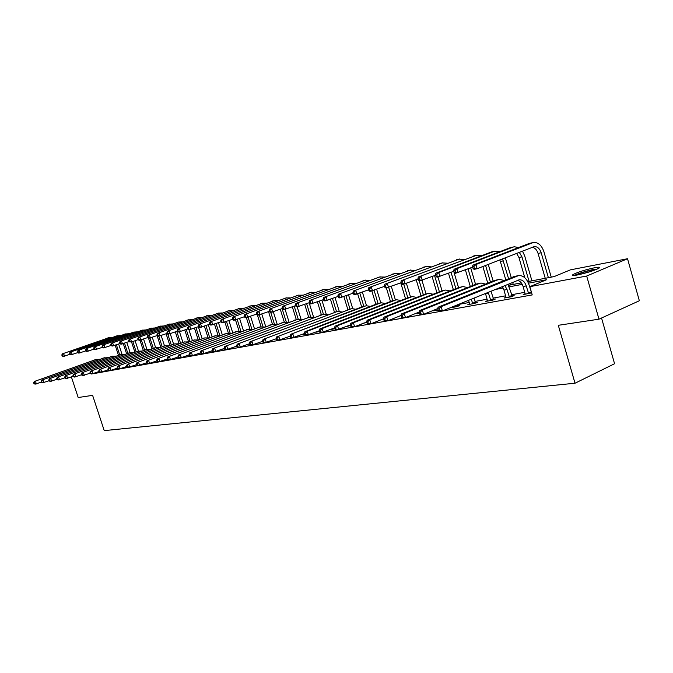 <?xml version="1.0" encoding="UTF-8"?>
<svg xmlns="http://www.w3.org/2000/svg" width="673" height="673" viewBox="0 0 673 673"><rect width="100%" height="100%" fill="white"/><g stroke="black" fill="none" stroke-linecap="round" stroke-linejoin="round"><path stroke-width="1.01" d="M577.341 274.979C572.773 275.795 571.394 275.619 573.203 274.449C578.275 271.985 585.384 269.764 594.52 267.761C599.248 266.903 600.678 267.08 598.785 268.291C593.569 270.79 586.419 273.019 577.341 274.979M601.544 318.018L614.567 363.731L575.02 383.223L104.231 430.619L92.605 395.354L78.194 397.524L71.38 376.939M527.767 281.634L554.199 276.569L570.368 269.865L627.53 258.735L586.679 276.031L529.836 286.664L546.535 279.741L528.473 283.182M586.679 276.031L598.978 319.187L639.35 300.747L627.53 258.735M92.664 373.809L532.225 294.917L529.836 286.664M524.805 292.318L511.64 294.724M505.684 295.817L493.023 298.131M487.176 299.207L474.995 301.437M469.258 302.48L458.153 304.516M136.064 364.816L136.644 364.707M145.898 363.033L146.638 362.898M155.985 361.199L156.885 360.997M212.273 350.784L211.213 351.188L212.483 350.961M222.41 349.161L224.538 348.774M234.574 346.948L236.93 346.477M247.092 344.685L249.607 343.869M304.516 334.001L303.203 334.506L304.734 334.229M317.463 331.638L316.117 332.168L319.574 331.537M330.384 329.577L334.86 328.71M345.813 326.784L350.549 325.463M350.524 325.37L349.556 325.547M361.738 323.89L364.371 322.855M419.144 313.113L417.479 313.786L419.38 313.441M435.465 310.144L433.74 310.833L438.073 310.051M452.29 307.073L450.515 307.797L457.102 306.602L459.827 305.492L458.035 305.811M469.653 303.902L467.819 304.659L474.616 303.422L477.35 302.303L475.5 302.64M487.572 300.638L485.679 301.42L492.703 300.141L495.446 299.005L493.536 299.359M506.088 297.256L504.127 298.072L511.379 296.759L514.138 295.607L512.161 295.969M525.218 293.764L523.182 294.614L531.636 292.856M598.978 319.187L558.304 325.303L575.02 383.223M522.265 284.359L509.259 286.841M503.16 288.002L494.865 289.575M508.561 285.318L521.297 282.879M41.423 382.104L35.173 384.148L34.003 383.745L34.483 383.66L34.13 382.592L33.65 382.685L34.003 383.745M33.65 382.685L34.289 381.498L96.634 359.323M34.289 381.498L96.054 359.5L99.663 359.281M34.13 382.592L35.476 381.28L36.367 383.938L34.483 383.66M118.641 343.996L122.006 354.309M118.431 355.176L115.192 345.224M119.668 354.755L116.412 344.795M69.849 354.318L63.279 356.454L62.16 356.025L62.648 355.916L62.303 354.873L61.815 354.974L62.16 356.025M61.815 354.974L62.412 353.838L109.489 337.518M62.412 353.838L109.093 337.636L112.265 337.375M62.303 354.873L63.632 353.577L64.499 356.194L62.648 355.916M575.398 275.307C579.882 273.171 585.998 271.261 593.754 269.579L597.102 269.124M592.753 270.782L579.941 274.433M594.839 269.124C586.52 270.908 579.655 273.011 574.246 275.442M49.104 380.699L42.693 382.794L41.516 382.382L42.004 382.298L41.65 381.221L41.162 381.313L41.516 382.382M41.162 381.313L41.793 380.119L104.601 357.742M41.793 380.119L104.012 357.927L107.68 357.708M41.65 381.221L43.013 379.892L43.913 382.575L42.004 382.298M56.961 379.261L50.382 381.414L49.205 380.994L49.701 380.91L49.339 379.816L48.843 379.909L49.205 380.994M48.843 379.909L49.474 378.706L112.736 356.126M49.474 378.706L112.147 356.311L115.874 356.101M49.339 379.816L50.719 378.47L51.628 381.187L49.701 380.91M126.785 342.372L130.133 352.669M126.541 353.628L123.285 343.617M127.794 353.174L124.539 343.171M77.723 352.627L70.985 354.822L69.866 354.385L70.371 354.276L70.017 353.216L69.521 353.325L69.866 354.385M69.521 353.325L70.11 352.172L117.531 335.709M70.11 352.172L117.127 335.835L120.349 335.583M70.017 353.216L71.363 351.903L72.238 354.553L70.371 354.276M135.096 340.715L138.445 351.02M134.827 352.046L131.563 341.977L128.955 341.8L129.544 341.674L129.166 340.521L128.585 340.647L128.955 341.8M136.106 351.584L132.842 341.522M85.774 350.894L78.867 353.148L77.748 352.702L78.261 352.593L77.908 351.525L77.395 351.634L77.748 352.702M77.395 351.634L77.984 350.473L125.742 333.867M77.984 350.473L125.338 333.993L128.61 333.749M77.908 351.525L79.263 350.204L80.146 352.879L78.261 352.593M64.995 377.78L58.24 380.001L57.062 379.572L57.575 379.479L57.205 378.386L56.7 378.478L57.062 379.572M56.7 378.478L57.331 377.259L121.064 354.478M57.331 377.259L120.467 354.663L124.244 354.461M57.205 378.386L58.61 377.023L59.518 379.774L57.575 379.479M73.214 376.274L66.282 378.554L65.104 378.125L65.626 378.024L65.256 376.914L64.734 377.015L65.104 378.125M64.734 377.015L65.365 375.778L129.569 352.787M65.365 375.778L128.972 352.972L132.8 352.778M65.256 376.914L66.669 375.542L67.594 378.319L65.626 378.024M81.626 374.726L74.518 377.073L73.332 376.636L73.87 376.535L73.492 375.416L72.962 375.509L73.332 376.636M72.962 375.509L73.593 374.264L138.268 351.062M73.593 374.264L137.662 351.247L141.557 351.062M73.492 375.416L74.922 374.02L75.856 376.838L73.87 376.535M143.593 339.032L146.933 349.337M143.299 350.431L139.984 340.193M144.602 349.952L141.322 339.84M94.01 349.127L86.926 351.441L85.808 350.986L86.329 350.877L85.967 349.792L85.446 349.91L85.808 350.986M85.446 349.91L86.035 348.74L134.137 331.991M86.035 348.74L133.734 332.117L137.048 331.873M85.967 349.792L87.347 348.454L88.239 351.163L86.329 350.877M152.283 337.308L155.614 347.613M151.955 348.782L148.523 338.191M153.284 348.294L149.978 338.073M102.431 347.31L95.171 349.699L94.043 349.237L94.573 349.119L94.22 348.025L93.682 348.134L94.043 349.237M93.682 348.134L94.27 346.957L142.718 330.064M94.27 346.957L142.314 330.191L145.679 329.955M94.22 348.025L95.608 346.671L96.508 349.413L94.573 349.119M161.167 335.549L164.481 345.846M160.797 347.1L157.087 335.583M162.159 346.603L158.811 336.206M111.045 345.459L103.6 347.907L102.473 347.436L103.019 347.327L102.649 346.216L102.103 346.334L102.473 347.436M102.103 346.334L102.691 345.14L151.492 328.096M102.691 345.14L151.08 328.222L154.504 327.995M102.649 346.216L104.063 344.845L104.963 347.621L103.019 347.327M90.249 373.145L82.939 375.559L81.753 375.113L82.299 375.012L81.929 373.877L81.383 373.978L81.753 375.113M81.383 373.978L82.005 372.716L147.16 349.295M82.005 372.716L146.554 349.48L150.508 349.312M81.929 373.877L83.376 372.463L84.31 375.315L82.299 375.012M170.252 333.758L173.558 344.054M169.848 345.384L166.113 333.774M171.245 344.87L167.67 333.766M119.87 343.567L112.223 346.082L111.095 345.602L111.651 345.485L111.289 344.366L110.725 344.483L111.095 345.602M110.725 344.483L111.306 343.28L160.468 326.085M111.306 343.28L160.056 326.212L163.522 325.984M111.289 344.366L112.711 342.978L113.628 345.787L111.651 345.485M99.066 371.521L91.57 374.011L90.384 373.557L90.939 373.456L90.561 372.304L89.997 372.405L90.384 373.557M89.997 372.405L90.619 371.134L156.271 347.487M90.619 371.134L155.656 347.68L159.669 347.512M90.561 372.304L92.024 370.873L92.975 373.759L90.939 373.456M179.506 331.814L182.854 342.254M179.102 343.625L175.342 331.924M180.524 343.104L176.78 331.41M128.896 341.623L121.047 344.206L119.92 343.726L120.492 343.6L120.122 342.464L119.55 342.591L119.92 343.726M119.55 342.591L120.131 341.371L169.646 324.024M120.131 341.371L169.226 324.159L172.751 323.94M120.122 342.464L121.561 341.068L122.486 343.903L120.492 343.6M108.109 369.864L100.403 372.421L99.209 371.959L99.789 371.858L99.402 370.688L98.83 370.789L99.209 371.959M98.83 370.789L99.453 369.511L165.583 345.636M99.453 369.511L164.969 345.829L169.041 345.678M99.402 370.688L100.883 369.241L101.842 372.161L99.789 371.858M188.92 329.652L192.369 340.437M188.575 341.834L184.797 330.039M190.03 341.304L186.261 329.509M138.142 339.629L131.555 341.985L129.544 341.674M128.585 340.647L129.157 339.428L179.035 321.921M129.157 339.428L178.614 322.056L182.198 321.845M129.166 340.521L130.621 339.108L131.555 341.985M117.371 368.156L109.455 370.789L108.26 370.327L108.849 370.217L108.462 369.04L107.873 369.141L108.26 370.327M107.873 369.141L108.488 367.845L175.123 343.743M108.488 367.845L174.5 343.937L178.639 343.794M108.462 369.04L109.96 367.576L110.927 370.529L108.849 370.217M198.325 326.716L202.11 338.586M198.198 339.815L194.463 328.104M199.755 339.453L195.961 327.566M147.614 337.594L139.345 340.328L138.209 339.831L138.806 339.705L138.436 338.536L137.83 338.67L138.209 339.831M137.83 338.67L138.402 337.425L188.65 319.768M138.402 337.425L188.23 319.902L191.855 319.7M138.436 338.536L139.908 337.106L140.85 340.016L138.806 339.705M126.869 366.406L118.734 369.124L117.539 368.644L118.137 368.535L117.75 367.34L117.144 367.45L117.539 368.644M117.144 367.45L117.758 366.137L184.89 341.808M117.758 366.137L184.267 342.002L188.465 341.876M117.75 367.34L119.264 365.868L120.24 368.854L118.137 368.535M208.268 324.723L212.079 336.693M208.041 337.686L204.365 326.136M209.707 337.568L205.896 325.581M157.322 335.499L148.826 338.326L147.69 337.812L148.304 337.678L147.925 336.5L147.303 336.635L147.69 337.812M147.303 336.635L147.875 335.381L198.485 317.563M147.875 335.381L198.064 317.698L201.757 317.505M147.925 336.5L149.414 335.053L150.365 337.997L148.304 337.678M136.611 364.615L128.24 367.416L127.046 366.928L127.66 366.819L127.264 365.607L126.65 365.717L127.046 366.928M126.65 365.717L127.256 364.396L194.892 339.823M127.256 364.396L194.261 340.016L198.535 339.907M127.264 365.607L128.804 364.11L129.788 367.138L127.66 366.819M218.464 322.687L222.283 334.759M218.119 335.541L214.502 324.125M219.903 335.642L216.075 323.562M167.274 333.354L158.534 336.264L157.398 335.743L158.029 335.608L157.65 334.414L157.019 334.548L157.398 335.743M157.019 334.548L157.575 333.286L208.563 315.301M157.575 333.286L208.134 315.435L211.886 315.25M157.65 334.414L159.156 332.942L160.115 335.928L158.029 335.608M146.596 362.772L137.99 365.666L136.787 365.17L137.427 365.052L137.023 363.824L136.392 363.942L136.787 365.17M136.392 363.942L136.998 362.604L205.139 337.787M136.998 362.604L204.508 337.981L208.849 337.888M137.023 363.824L138.579 362.31L139.572 365.38L137.427 365.052M228.896 320.609L232.74 332.773M228.458 333.362L224.883 322.073M230.343 333.665L226.49 321.492M177.47 331.158L168.494 334.153L167.358 333.623L168.006 333.488L167.611 332.277L166.971 332.412L167.358 333.623M166.971 332.412L167.527 331.141L218.885 312.987M167.527 331.141L218.456 313.122L222.267 312.953M167.611 332.277L169.142 330.788L170.109 333.808L168.006 333.488M156.843 360.879L147.993 363.866L146.79 363.361L147.437 363.243L147.034 361.998L146.386 362.116L146.79 363.361M146.386 362.116L146.983 360.762L215.638 335.701M146.983 360.762L215.007 335.903L219.415 335.819M147.034 361.998L148.607 360.467L149.616 363.571L147.437 363.243M239.596 318.489L243.458 330.754M239.058 331.158L235.516 319.944M240.968 331.41L237.174 319.372M187.927 328.904L178.698 331.991L177.563 331.453L178.227 331.309L177.832 330.081L177.167 330.224L177.563 331.453M177.167 330.224L177.722 328.937L229.459 310.615M177.722 328.937L229.03 310.758L232.9 310.589M177.832 330.081L179.38 328.575L180.356 331.638L178.227 331.309M167.367 358.945L158.248 362.015L157.045 361.51L157.718 361.384L157.305 360.131L156.641 360.248L157.045 361.51M156.641 360.248L157.238 358.877L226.406 333.564M157.238 358.877L225.766 333.766L230.25 333.699M157.305 360.131L158.904 358.574L159.922 361.721L157.718 361.384M250.558 316.318L254.436 328.676M249.927 328.929L246.377 317.639M251.845 329.047L248.118 317.21M198.661 326.59L189.163 329.77L188.028 329.223L188.709 329.072L188.314 327.835L187.632 327.978L188.028 329.223M187.632 327.978L188.179 326.674L240.303 308.184M188.179 326.674L239.866 308.327L243.803 308.175M188.314 327.835L189.879 326.312L190.871 329.408L188.709 329.072M178.168 356.951L168.78 360.122L167.577 359.601L168.267 359.483L167.855 358.204L167.165 358.33L167.577 359.601M167.165 358.33L167.754 356.942L237.451 331.368M167.754 356.942L236.803 331.579L241.363 331.528M167.855 358.204L169.47 356.631L170.496 359.819L168.267 359.483M261.797 314.106L265.7 326.556M261.074 326.674L257.338 314.762M263 326.666L259.315 314.897M209.673 324.218L199.906 327.49L198.771 326.935L199.469 326.784L199.065 325.53L198.375 325.682L198.771 326.935M198.375 325.682L198.905 324.361L251.416 305.693M198.905 324.361L250.979 305.836L254.974 305.702M199.065 325.53L200.655 323.982L201.656 327.12L199.469 326.784M189.256 354.898L179.59 358.179L178.387 357.649L179.094 357.523L178.682 356.227L177.975 356.354L178.387 357.649M177.975 356.354L178.555 354.957L248.774 329.122M178.555 354.957L248.127 329.324L252.762 329.307M178.682 356.227L180.314 354.629L181.357 357.868L179.094 357.523M273.322 311.835L277.242 324.386M272.523 324.403L268.527 311.633M274.449 324.243L270.773 312.465M220.98 321.77L210.927 325.152L209.791 324.588L210.506 324.436L210.102 323.158L209.387 323.318L209.791 324.588M209.387 323.318L209.917 321.98L262.815 303.136M209.917 321.98L262.369 303.279L266.441 303.161M210.102 323.158L211.709 321.593L212.718 324.773L210.506 324.436M200.655 352.795L190.703 356.185L189.5 355.647L190.223 355.512L189.803 354.2L189.079 354.334L189.5 355.647M189.079 354.334L189.651 352.913L260.401 326.817M189.651 352.913L259.753 327.019L264.464 327.019M189.803 354.2L191.46 352.585L192.503 355.857L190.223 355.512M285.125 309.429L289.087 322.165M284.267 322.081L280.279 309.277M286.21 321.795L282.096 308.604M232.597 319.263L222.241 322.754L221.106 322.174L221.846 322.022L221.434 320.727L220.702 320.886L221.106 322.174M220.702 320.886L221.224 319.54L274.508 300.52M221.224 319.54L274.062 300.663L278.193 300.553M221.434 320.727L223.066 319.145L224.084 322.367L221.846 322.022M212.374 350.625L202.11 354.133L200.907 353.577L201.648 353.443L201.227 352.114L200.487 352.248L200.907 353.577M200.487 352.248L201.05 350.818L272.329 324.445M201.05 350.818L271.673 324.655L276.468 324.68M201.227 352.114L202.91 350.473L203.969 353.796L201.648 353.443M297.197 306.863L301.176 319.7M296.313 319.683L292.334 306.863M298.282 319.322L294.202 306.173M244.526 316.689L233.859 320.298L232.732 319.7L233.489 319.54L233.077 318.236L232.32 318.396L232.732 319.7M232.32 318.396L232.833 317.033L286.505 297.828M232.833 317.033L286.059 297.971L290.265 297.887M233.077 318.236L234.726 316.621L235.752 319.894L233.489 319.54M224.42 348.395L213.837 352.021L212.643 351.457L213.4 351.323L212.971 349.977L212.214 350.111L212.643 351.457M212.214 350.111L212.769 348.664L284.586 322.014M212.769 348.664L283.922 322.224L288.801 322.274M212.971 349.977L214.679 348.311L215.747 351.685L213.4 351.323M309.134 302.749L313.525 316.949M308.68 317.227L304.709 304.398M310.69 316.823L306.627 303.683M256.783 314.039L245.796 317.765L244.669 317.16L245.443 316.991L245.031 315.671L244.257 315.83L244.669 317.16M244.257 315.83L244.762 314.459L298.82 295.068M244.762 314.459L298.375 295.211L302.648 295.144M245.031 315.671L246.697 314.039L247.74 317.353L245.443 316.991M304.524 334.271L304.423 333.564M236.812 346.099L225.901 349.859L224.698 349.279L225.489 349.136L225.051 347.773L224.269 347.916L224.698 349.279M224.269 347.916L224.816 346.444L297.172 319.515M224.816 346.444L296.507 319.734L301.47 319.801M225.051 347.773L226.784 346.082L227.861 349.506L225.489 349.136M321.913 300.192L326.22 314.19M321.374 314.703L317.42 301.866M323.444 314.299L319.389 301.134M269.385 311.313L258.07 315.166L256.943 314.543L257.742 314.375L257.322 313.029L256.522 313.206L256.943 314.543M256.522 313.206L257.019 311.809L311.473 292.225M257.019 311.809L311.027 292.376L315.376 292.326M257.322 313.029L259.012 311.38L260.064 314.737L257.742 314.375M249.565 343.735L238.309 347.621L237.106 347.041L237.914 346.889L237.476 345.501L236.669 345.653L237.106 347.041M236.669 345.653L237.216 344.164L310.102 316.949M237.216 344.164L309.437 317.168L314.484 317.269M237.476 345.501L239.235 343.794L240.328 347.26L237.914 346.889M335.036 297.575L339.276 311.397M334.431 312.163L330.477 299.283M336.542 311.7L332.496 298.526M282.349 308.512L270.681 312.491L269.553 311.86L270.378 311.683L269.949 310.32L269.133 310.497L269.553 311.86M269.133 310.497L269.612 309.084L324.47 289.314M269.612 309.084L324.016 289.466L328.441 289.44M269.949 310.32L271.665 308.646L272.733 312.053L270.378 311.683M333.177 329.072L332.916 328.584M262.697 341.304L251.071 345.333L249.876 344.727L250.709 344.584L250.272 343.171L249.439 343.323L249.876 344.727M249.439 343.323L249.969 341.817L323.402 314.308M249.969 341.817L322.729 314.527L327.869 314.661M250.272 343.171L252.047 341.438L253.149 344.955L250.709 344.584M332.942 328.668L334.641 328.003M348.53 294.892L352.711 308.587M347.857 309.597L343.895 296.633M350.002 309.033L345.972 295.851M295.691 305.618L283.653 309.74L282.534 309.092L283.375 308.915L282.946 307.536L282.105 307.712L282.534 309.092M282.105 307.712L282.576 306.291L337.829 286.319M282.576 306.291L337.375 286.471L341.876 286.471M282.946 307.536L284.687 305.836L285.764 309.294L283.375 308.915M349.438 325.353L349.708 325.799M276.216 338.788L264.211 342.969L263.025 342.355L263.883 342.204L263.437 340.774L262.579 340.925L263.025 342.355M262.579 340.925L263.101 339.402L337.072 311.599M263.101 339.402L336.391 311.818L337.88 311.439L341.632 311.986M263.437 340.774L265.238 339.007L266.357 342.582L263.883 342.204M362.394 292.149L366.541 305.752M361.67 306.972L357.691 293.916M363.832 306.274L359.828 293.117M309.42 302.648L296.995 306.913L295.884 306.249L296.751 306.064L296.322 304.667L295.447 304.852L295.884 306.249M295.447 304.852L295.91 303.405L351.558 283.24M295.91 303.405L351.104 283.392L355.689 283.417M296.322 304.667L298.08 302.943L299.174 306.451L296.751 306.064M290.156 336.197L277.756 340.53L276.569 339.907L277.453 339.747L276.998 338.3L276.115 338.46L276.569 339.907M276.115 338.46L276.62 336.912L351.138 308.806M276.62 336.912L350.456 309.025L351.945 308.646L355.79 309.235M276.998 338.3L278.824 336.508L279.96 340.134L277.453 339.747M376.661 289.331L380.775 302.909M375.862 304.272L371.849 291.039M378.066 303.464L374.079 290.307M323.553 299.586L310.733 303.994L309.63 303.33L310.522 303.136L310.085 301.714L309.185 301.899L309.63 303.33M309.185 301.899L309.639 300.444L365.683 280.077M309.639 300.444L365.22 280.229L369.889 280.279M310.085 301.714L311.877 299.965L312.97 303.523L310.522 303.136M304.516 333.53L291.703 338.023L290.526 337.383L291.434 337.223L290.972 335.751L290.063 335.911L290.526 337.383M290.063 335.911L290.559 334.355L362.579 306.619L365.616 305.929M290.559 334.355L364.926 306.156L366.432 305.769L370.36 306.408M290.972 335.751L292.831 333.934L293.975 337.619L291.434 337.223M391.333 286.446L395.43 300.015M390.475 301.504L386.378 287.96M392.721 300.629L388.733 287.43M338.124 296.423L324.882 300.999L323.78 300.309L324.706 300.116L324.26 298.669L323.334 298.871L323.78 300.309M323.334 298.871L323.772 297.39L380.211 276.813M323.772 297.39L379.749 276.973L384.502 277.057M324.26 298.669L326.077 296.894L327.187 300.511L324.706 300.116M319.33 330.771L306.08 335.44L304.911 334.784L305.845 334.616L305.382 333.118L304.44 333.295L304.911 334.784M304.44 333.295L304.919 331.705L377.41 303.674L380.523 302.976M304.919 331.705L307.267 331.276L379.833 303.195L381.339 302.808L385.36 303.489M305.382 333.118L307.267 331.276L308.427 335.019L305.845 334.616M406.442 283.484L410.513 297.02M405.508 298.661L400.755 282.87M407.821 297.76L403.766 284.275M353.14 293.167L339.453 297.912L338.359 297.205L339.31 297.003L338.864 295.54L337.913 295.741L338.359 297.205M337.913 295.741L338.334 294.244L395.169 273.465M338.334 294.244L394.706 273.617L399.543 273.734M338.864 295.54L340.706 293.731L341.834 297.407L339.31 297.003M334.616 327.919L320.912 332.773L319.742 332.109L320.71 331.932L320.239 330.409L319.28 330.586L319.742 332.109M319.28 330.586L319.742 328.979L392.687 300.646L395.875 299.922M319.742 328.979L322.157 328.542L395.177 300.15L396.7 299.763L400.814 300.495M320.239 330.409L322.157 328.542L323.326 332.336L320.71 331.932M421.988 280.414L426.034 293.933M420.987 295.741L416.2 279.766M423.367 294.808L419.153 280.708M368.619 289.802L354.478 294.724L353.392 294.008L354.368 293.798L353.914 292.309L352.938 292.519L353.392 294.008M352.938 292.519L353.342 291.005L410.572 270.008M353.342 291.005L410.101 270.167L415.031 270.327M353.914 292.309L355.79 290.475L356.926 294.202L354.368 293.798M419.153 313.483L418.9 312.171M350.397 324.975L336.214 330.022L335.053 329.341L336.054 329.156L335.575 327.616L334.582 327.793L335.053 329.341M334.582 327.793L335.028 326.169L408.435 297.525L411.699 296.785M335.028 326.169L337.518 325.715L411.001 297.012L412.524 296.616L416.738 297.407M335.575 327.616L337.518 325.715L338.704 329.577L336.054 329.156M437.938 277.032L442.026 290.77M436.928 292.747L432.108 276.578M439.385 291.779L434.581 275.636M384.586 286.336L369.965 291.443L368.888 290.702L369.898 290.492L369.443 288.978L368.434 289.188L368.888 290.702M368.434 289.188L368.812 287.665L426.446 266.449M368.812 287.665L425.967 266.609L430.989 266.811M369.443 288.978L371.345 287.119L372.489 290.904L369.898 290.492M437.829 308.562L423.611 314.308L420.667 314.838L419.573 314.064L420.751 313.854L420.246 312.171L419.069 312.39L419.573 314.064M435.465 310.522L435.322 309.572M444.845 290.206L441.404 290.98L367.113 320.264L366.701 321.938L367.189 323.528L368.257 323.334L367.769 321.744L354.587 326.716L352.004 327.179L350.86 326.481L351.895 326.296L351.415 324.723L350.381 324.916L350.86 326.481M350.381 324.916L350.81 323.267L424.663 294.303L428.011 293.546M350.81 323.267L353.384 322.796L427.313 293.773L428.844 293.378L433.16 294.227M351.415 324.723L353.384 322.796L354.587 326.716L351.895 326.296M453.711 271.303L458.532 287.607M453.358 289.659L448.512 273.305M455.89 288.658L451.053 272.329M401.066 282.753L385.94 288.052L384.88 287.304L385.923 287.077L385.461 285.537L384.418 285.764L384.88 287.304M384.418 285.764L384.779 284.216L442.8 262.79M384.779 284.216L442.321 262.941L447.444 263.185M385.461 285.537L387.387 283.653L388.548 287.497L385.923 287.077M455.318 306.922L454.855 305.862M452.29 307.468L452.273 306.913M457.573 304.751L458.237 306.139M383.593 318.758L370.991 323.772L368.324 324.251L367.189 323.528M367.113 320.264L369.771 319.776L444.138 290.442L445.677 290.038L450.102 290.955M367.769 321.744L369.771 319.776L370.991 323.772L368.257 323.334M455.032 306.467L457.749 305.365M470.713 267.904L475.567 284.393M470.301 286.488L465.422 269.949M472.917 285.453L468.046 268.931M418.101 279.043L402.437 284.561L401.386 283.787L402.462 283.56L401.991 281.995L400.915 282.223L401.386 283.787M400.915 282.223L401.259 280.658L459.659 259.004M401.259 280.658L459.188 259.164L464.404 259.45M401.991 281.995L403.951 280.077L405.129 283.989L402.462 283.56M472.774 303.759L471.268 299.182M469.653 304.322L468.601 300.267M474.002 298.063L475.71 302.976M401.058 315.477L387.942 320.718L385.192 321.214L384.064 320.483L385.166 320.281L384.678 318.657L383.576 318.859L384.064 320.483M383.576 318.859L383.963 317.168L458.683 287.548L462.208 286.757M383.963 317.168L386.714 316.663L461.501 286.992L463.049 286.589L467.584 287.573M384.678 318.657L386.714 316.663L387.942 320.718L385.166 320.281M472.48 303.296L475.214 302.177M488.253 264.396L493.141 281.078M487.782 283.232L482.869 266.491M490.474 282.147L485.57 265.44M435.692 275.207L419.464 280.944L418.429 280.153L419.548 279.918L419.069 278.328L417.958 278.563L418.429 280.153M417.958 278.563L418.278 276.982L477.056 255.101M418.278 276.982L476.577 255.269L481.893 255.605M419.069 278.328L421.062 276.376L422.249 280.355L419.548 279.918M490.794 300.486L488.203 292.292M487.572 301.075L485.469 293.403M490.962 291.165L493.755 299.704M419.128 312.079L405.474 317.572L402.622 318.077L401.512 317.328L402.656 317.126L402.16 315.469L401.015 315.679L401.512 317.328M401.015 315.679L401.386 313.963L476.518 284.014L480.143 283.198M401.386 313.963L404.229 313.441L479.428 283.434L480.993 283.03L485.637 284.09M402.16 315.469L404.229 313.441L405.474 317.572L402.656 317.126M490.499 300.023L493.242 298.888M505.322 257.759L511.27 277.671M512.633 282.349L513.238 284.418M505.818 279.875L499.846 259.887M510.403 284.965L509.957 283.434M508.595 278.757L502.554 258.836M453.871 271.244L437.063 277.217L436.045 276.41L437.198 276.157L436.71 274.542L435.566 274.786L436.045 276.41M435.566 274.786L435.86 273.179L491.618 251.895L495.017 251.079M435.86 273.179L438.737 272.557L494.537 251.239L499.955 251.635M436.71 274.542L438.737 272.557L439.94 276.603L437.198 276.157M509.411 297.113L507.03 289.525L504.851 285.512M506.079 297.718L504.01 290.088L502.243 286.58M507.947 284.258L512.397 296.33M419.069 312.39L419.405 310.648L494.941 280.355L498.668 279.522M419.405 310.648L422.35 310.102L497.953 279.758L499.517 279.354L504.279 280.498M420.246 312.171L422.35 310.102L423.611 314.308L420.751 313.854M509.108 296.642L511.867 295.497M522.458 251.096L524.671 255.816L531.922 280.834M524.822 277.756L518.95 257.523L516.637 253.359M529.079 281.381L521.97 256.876L519.278 252.333M472.682 267.139L455.259 273.356L454.258 272.531L455.444 272.279L454.956 270.63L453.77 270.882L454.258 272.531M453.77 270.882L454.039 269.259L510.067 247.757L513.558 246.924M454.039 269.259L457.009 268.611L513.078 247.084L514.315 246.755L518.605 247.546M454.956 270.63L457.009 268.611L458.229 272.733L455.444 272.279M528.65 293.621L526.236 285.907C524.797 281.751 522.509 279.707 519.363 279.766L442.397 310.926L439.343 311.481L438.266 310.69L439.486 310.463L438.973 308.756L437.753 308.974L438.266 310.69M525.209 294.252L523.114 286.496C521.979 283.013 520.086 280.978 517.436 280.389M437.753 308.974L438.064 307.216L441.118 306.652L518.673 275.551C523.409 275.442 526.85 278.513 529.012 284.763L531.603 292.763M438.064 307.216L513.987 276.578L517.815 275.72M438.973 308.756L441.118 306.652L442.397 310.926L439.486 310.463M528.339 293.142L531.106 291.989M472.597 266.844L473.094 268.519L474.322 268.258L473.826 266.584L472.597 266.844L472.841 265.196L475.92 264.531L533.479 242.457C538.223 242.246 541.698 245.325 543.902 251.694L551.229 277.133M545.239 278.286L538.064 253.435C536.894 249.851 534.959 247.799 532.267 247.277M548.377 277.68L541.193 252.762C539.721 248.53 537.407 246.478 534.261 246.604L477.149 268.72L474.07 269.368L473.094 268.519M472.841 265.196L529.121 243.491L532.722 242.625M473.826 266.584L475.92 264.531L477.149 268.72L474.322 268.258M94.792 359.752L96.054 359.5M107.815 337.922L109.093 337.636M102.725 358.179L104.012 357.927M110.835 356.572L112.147 356.311M115.832 336.13L117.127 335.835M124.009 334.296L125.338 333.993M119.121 354.923L120.467 354.663M127.592 353.241L128.972 352.972M136.257 351.525L137.662 351.247M132.379 332.42L133.734 332.117M140.926 330.502L142.314 330.191M149.667 328.542L151.08 328.222M145.116 349.767L146.554 349.48M158.601 326.54L160.056 326.212M154.184 347.966L155.656 347.68M167.745 324.495L169.226 324.159M163.463 346.124L164.969 345.829M177.1 322.392L178.614 322.056M172.961 344.24L174.5 343.937M186.673 320.247L188.23 319.902M182.686 342.313L184.267 342.002M196.474 318.051L198.064 317.698M192.646 340.336L194.261 340.016M206.51 315.805L208.134 315.435M202.851 338.309L204.508 337.981M216.782 313.5L218.456 313.122M213.307 336.239L215.007 335.903M227.314 311.136L229.03 310.758M224.025 334.111L225.766 333.766M238.116 308.722L239.866 308.327M235.02 331.932L236.803 331.579M249.178 306.24L250.979 305.836M246.293 329.694L248.127 329.324M260.527 303.691L262.369 303.279M257.868 327.398L259.753 327.019M272.17 301.083L274.062 300.663M269.747 325.042L271.673 324.655M284.115 298.408L286.059 297.971M281.937 322.619L283.922 322.224M296.381 295.657L298.375 295.211M294.463 320.138L296.507 319.734M308.974 292.831L311.027 292.376M307.342 317.58L309.437 317.168M321.913 289.937L324.016 289.466M320.567 314.956L322.729 314.527M335.204 286.95L337.375 286.471M334.178 312.255L336.391 311.818M348.875 283.888L351.104 283.392M348.177 309.479L350.456 309.025M362.932 280.742L365.22 280.229M362.579 306.619L364.926 306.156M377.393 277.495L379.749 276.973M377.41 303.674L379.833 303.195M392.283 274.163L394.706 273.617M392.687 300.646L395.177 300.15M407.602 270.723L410.101 270.167M408.435 297.525L411.001 297.012M423.393 267.189L425.967 266.609M424.663 294.303L427.313 293.773M439.671 263.538L442.321 262.941M441.404 290.98L444.138 290.442M456.445 259.778L459.188 259.164M458.683 287.548L461.501 286.992M473.758 255.9L476.577 255.269M485.519 293.571L488.447 293.024M476.518 284.014L479.428 283.434M500.443 261.486L503.37 260.855M491.618 251.895L494.537 251.239M504.01 290.088L507.03 289.525M494.941 280.355L497.953 279.758M518.95 257.523L521.97 256.876M510.067 247.757L513.078 247.084M523.114 286.496L526.236 285.907M513.987 276.578L517.1 275.964M538.064 253.435L541.193 252.762M529.121 243.491L532.234 242.793M518.79 279.875L519.363 279.766M533.748 246.722L534.261 246.604"/></g></svg>
